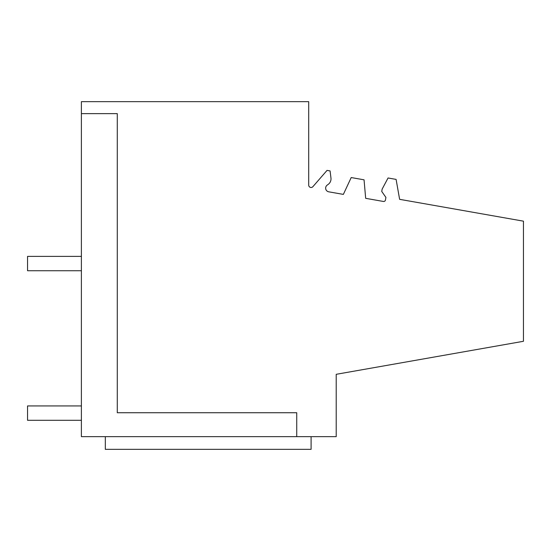 <?xml version="1.0" encoding="UTF-8"?>
<svg xmlns="http://www.w3.org/2000/svg" width="551" height="551" viewBox="0 0 551 551"><rect width="100%" height="100%" fill="white"/><g stroke="black" fill="none" stroke-linecap="round" stroke-linejoin="round"><path stroke-width="0.83" d="M296.734 436.654L336.213 436.654L336.213 374.308L523.45 341.289L523.45 221.165L399.62 199.331L396.1 179.399L388.062 177.98L382.16 189.083L381.74 191.445L385.914 197.403L385.459 199.992A1.798 1.798 0 0 1 383.379 201.452L365.671 198.326L364.053 179.819L351.207 177.553L343.356 194.393L328.733 191.817A3.733 3.733 0 0 1 327.191 185.115L328.196 184.378A6.819 6.819 0 0 0 330.958 178.035L330.083 170.927L327.046 170.39L312.899 186.658A2.39 2.39 0 0 1 308.698 185.095L308.698 101.666L81.39 101.666L81.39 113.63L117.28 113.63L117.28 412.727L296.734 412.727L296.734 436.654L81.39 436.654L81.39 113.63M105.317 436.654L105.317 449.334L311.095 449.334L311.095 436.654M81.39 420.289L27.55 420.289L27.55 405.929L81.39 405.929M81.39 270.741L27.55 270.741L27.55 256.38L81.39 256.38"/></g></svg>
